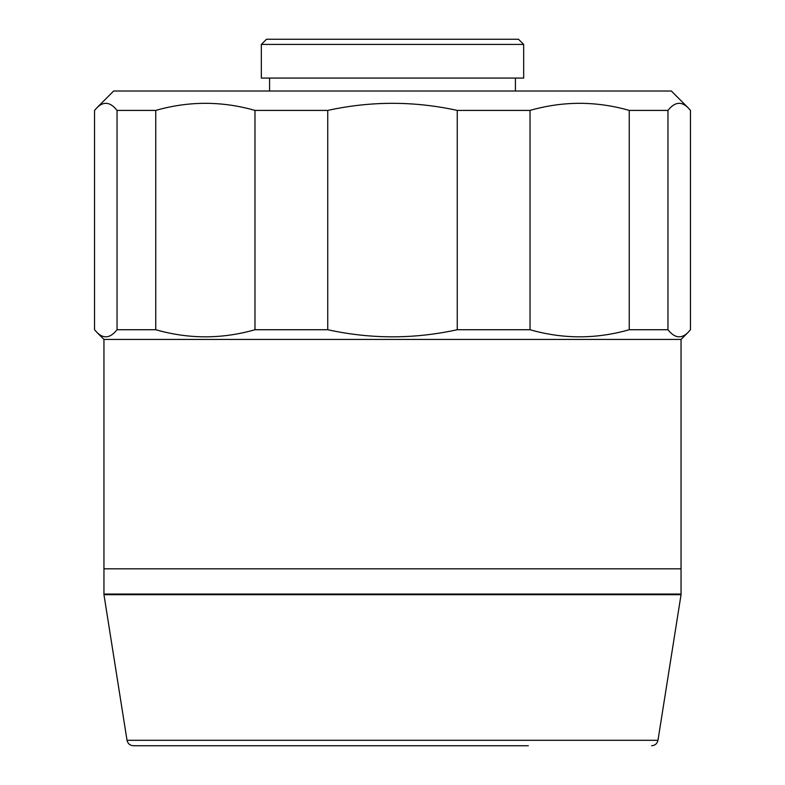 <?xml version="1.0" encoding="UTF-8"?>
<svg xmlns="http://www.w3.org/2000/svg" width="785" height="785" viewBox="0 0 785 785"><rect width="100%" height="100%" fill="white"/><g stroke="black" fill="none" stroke-linecap="round" stroke-linejoin="round"><path stroke-width="1.18" d="M681.046 339.434L103.954 339.434L103.954 594.039L681.046 594.039L681.046 568.811L103.954 568.811L681.046 568.811L681.046 339.434L688.121 332.359C681.37 339.1 674.649 338.217 667.957 329.729L629.246 329.729C596.188 339.189 563.11 339.189 530.022 329.729L457.262 329.729C414.107 339.189 370.932 339.189 327.738 329.729L254.978 329.729C221.919 339.189 188.842 339.189 155.754 329.729L117.043 329.729C110.342 338.217 103.63 339.091 96.879 332.359L94.543 329.729L94.543 110.41L96.879 107.79C103.63 101.049 110.342 101.932 117.043 110.41L117.043 329.729M103.954 339.434L96.879 332.359M667.957 329.729L667.957 110.41C674.649 101.922 681.37 101.049 688.121 107.79L671.342 91.011L113.658 91.011L96.879 107.79M155.754 329.729L155.754 110.41L117.043 110.41M155.754 110.41C188.842 100.961 221.919 100.961 254.978 110.41L254.978 329.729M327.738 329.729L327.738 110.41L254.978 110.41M327.738 110.41C370.932 100.961 414.107 100.961 457.262 110.41L457.262 329.729M530.022 329.729L530.022 110.41L457.262 110.41M530.022 110.41C563.11 100.961 596.188 100.961 629.246 110.41L629.246 329.729M667.957 110.41L629.246 110.41M269.579 78.068L269.579 91.011M515.421 78.068L515.421 91.011M523.664 44.421L261.336 44.421L261.336 78.068L523.664 78.068L523.664 44.421L518.492 39.25L266.507 39.25L261.336 44.421M688.121 107.79L690.457 110.41L690.457 329.729L688.121 332.359M127.023 740.294L657.977 740.294L681.046 594.687L103.954 594.687L127.023 740.294C127.818 743.67 129.947 745.495 133.411 745.75L528.344 745.75M158.982 745.75L256.656 745.75M116.249 594.687L115.601 594.039M668.751 594.687L669.399 594.039M657.977 740.294C657.182 743.67 655.053 745.495 651.589 745.75"/></g></svg>
